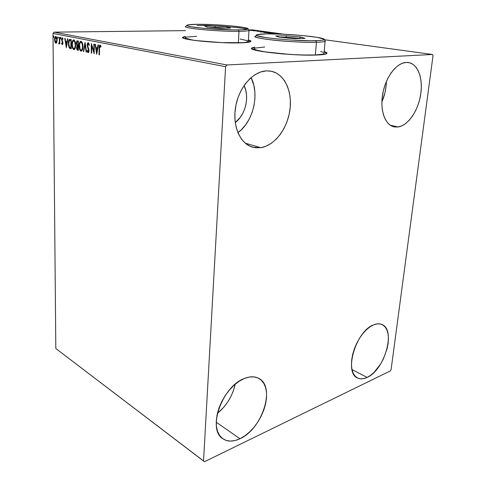 <?xml version="1.0" encoding="UTF-8"?>
<svg xmlns="http://www.w3.org/2000/svg" width="486" height="486" viewBox="0 0 486 486"><rect width="100%" height="100%" fill="white"/><g stroke="black" fill="none" stroke-linecap="round" stroke-linejoin="round"><path stroke-width="0.73" d="M254.682 47.367L251.693 48.454L254.682 47.367M317.425 54.991C294.504 56.255 245.187 50.732 251.973 47.901L254.7 47.099L251.687 48.254L252.24 49.001L257.665 50.696L262.391 51.577L282.433 53.903L297.821 54.857L311.763 55.131L321.902 54.681L326.72 53.618L326.926 52.907L324.138 51.583C326.726 52.36 327.564 53.053 326.647 53.66C325.559 54.311 322.485 54.754 317.425 54.991M185.324 36.699L182.712 37.586L185.324 36.699M240.023 42.871C218.493 43.612 177.937 39.463 182.864 37.173L185.336 36.456L182.894 37.155L182.815 37.744L184.066 38.4L195.305 40.514L221.44 42.616L244.567 42.671L247.969 42.331L250.94 41.34L250.454 40.727L248.401 39.98C250.582 40.575 251.359 41.116 250.727 41.602C249.713 42.27 246.147 42.695 240.023 42.871M367.137 377.428C363.516 379.153 360.308 379.335 357.526 377.974C343.505 372.707 356.098 330.802 373.643 324.855L377.142 323.895L380.338 323.998L383.12 325.152L385.386 327.297L387.063 330.334L388.095 334.143L388.448 338.572L388.126 343.456L387.135 348.62L383.345 359.039L380.672 363.923L374.244 372.179L370.715 375.247L367.137 377.428L363.656 378.643L360.387 378.825L357.477 377.95L355.035 376.036L353.164 373.145L351.949 369.378L351.445 364.877L351.688 359.816L352.666 354.403L354.349 348.857L356.657 343.414L359.506 338.299L362.769 333.718L366.316 329.854L369.992 326.865L373.643 324.855C376.753 323.591 379.511 323.476 381.911 324.502C396.181 329.52 384.73 369.986 367.137 377.428L351.979 369.536L367.137 377.428M260.782 147.677L252.829 147.246C240.339 144.02 232.284 126.226 235.601 106.963C238.784 87.693 252.805 71.503 266.267 70.865L271.631 71.296L276.607 73.198L281.011 76.478L284.693 80.974L287.524 86.508L289.425 92.844L290.336 99.758L290.239 106.993L289.152 114.289L287.117 121.403L284.207 128.079L280.513 134.093L276.17 139.239L271.322 143.309L266.134 146.165L260.782 147.677L255.472 147.762L250.393 146.395L245.746 143.595L241.73 139.439L238.511 134.069L236.239 127.684L235.017 120.522L234.92 112.874L235.953 105.061L238.091 97.413L241.244 90.256L245.272 83.89L249.998 78.592L255.229 74.565L260.727 71.964L266.267 70.865L270.574 71.09C284.213 73.356 292.56 91.149 289.923 109.915C287.426 128.693 274.596 145.606 260.782 147.677L245.211 143.151L260.782 147.677M398.137 126.992L394.207 126.901C385.155 125.194 379.718 110.346 382.743 93.731C385.665 77.11 396.473 62.846 406.126 62.421L409.82 62.828L413.173 64.468L416.065 67.262L418.391 71.084L420.074 75.773L421.064 81.144L421.332 86.994L420.882 93.105L419.728 99.266L417.924 105.255L415.524 110.863L412.62 115.893L409.309 120.17L405.701 123.523L401.934 125.831L398.137 126.992L394.45 126.949L391.011 125.686L387.962 123.225L385.428 119.641L383.515 115.061L382.306 109.654L381.868 103.621L382.227 97.212L383.375 90.694L385.27 84.327L387.828 78.386L390.938 73.113L394.486 68.733L398.301 65.422L402.238 63.289L406.126 62.421L408.24 62.494C417.917 63.745 423.318 78.714 420.627 94.843C418.045 110.978 407.997 125.534 398.137 126.992L390.307 125.248L398.137 126.992M240.005 438.724C233.377 441.835 227.703 441.871 222.983 438.834C206.842 429.806 222.181 386.261 244.306 378.509L249.178 377.063L253.722 376.857L257.768 377.889L261.17 380.088L263.813 383.351L265.611 387.549L266.516 392.518L266.504 398.064L265.581 403.988L263.789 410.087L261.195 416.144L257.878 421.945L253.959 427.291L249.567 431.981L244.859 435.839L240.005 438.724L235.175 440.504L230.552 441.1L226.318 440.462L222.649 438.591L219.696 435.547L217.594 431.422L216.44 426.38L216.294 420.609L217.169 414.351L219.04 407.857L221.829 401.412L225.413 395.282L229.641 389.717L234.331 384.955L239.288 381.17L244.306 378.509C250.035 376.225 254.943 376.225 259.026 378.521C275.762 386.856 262.325 428.992 240.005 438.724L216.234 422.237L240.005 438.724M99.995 47.306L100.705 46.79M203.537 461.02L55.817 348.523L52.992 33.437L225.595 66.697L203.537 461.02L204.539 461.7L390.282 370.946L391.09 369.615L433.008 55.732L432.461 54.487L226.919 64.966L54.098 32.143L185.573 30.63L54.098 32.143L52.992 33.437L55.817 348.523L204.539 461.7L390.282 370.946L391.09 369.615L433.008 55.732L432.461 54.487L226.919 64.966L225.595 66.697L203.537 461.02M56.807 42.355L57.105 39.5L56.388 36.869L55.829 36.444L55.27 36.644L54.651 38.43L54.784 41.407L55.604 43.114L56.631 42.756L57.129 40.089C57.117 38.224 56.686 37.009 55.829 36.444L55.683 36.432C54.924 36.827 54.56 37.872 54.59 39.573L54.942 41.972L55.878 43.248L56.807 42.355M59.784 37.343L59.432 37.27L59.353 42.191L58.599 43.588L59.073 43.813L59.468 42.914L59.48 43.886L59.827 43.959L59.784 37.343L59.432 37.27L59.407 41.753L58.599 43.588L58.934 43.874L59.468 42.914L59.48 43.886L59.827 43.959L59.784 37.343M62.269 44.584L62.779 44.111L62.925 42.719L61.935 39.159L62.342 38.546L62.834 39.342L63.028 38.765L62.208 37.714L61.564 39.159L62.573 42.786L62.323 43.758L61.789 42.975L61.582 43.497L62.062 44.451L62.415 44.578L62.937 42.981L61.91 39.53L62.287 38.54L62.834 39.342L63.028 38.765L62.208 37.714L61.558 39.494L62.494 42.325L62.287 43.764L61.789 42.975L61.582 43.497L62.269 44.584M70.106 39.378L69.182 39.591L68.696 40.478L68.362 44.779L69.243 47.907L71.229 48.819L71.205 39.597L69.771 39.348C68.726 39.803 68.234 41.188 68.307 43.497L69.383 48.096L71.229 48.819L71.205 39.597L70.106 39.378M78.374 41.006L76.916 40.927L76.259 42.999L77.025 45.775L76.715 48.995L77.219 49.985L78.374 50.344L78.374 41.006L77.25 40.806L76.259 43.236L77.025 45.775L76.569 47.658C76.575 49.116 76.946 49.967 77.687 50.198L78.374 50.344L78.374 41.006M85.026 42.318L83.343 51.407L83.756 51.492L84.983 44.597L86.174 52.008L86.593 52.099L85.026 42.318L83.343 51.407L83.756 51.492L84.983 44.597L86.174 52.008L86.593 52.099L85.026 42.318M93.865 44.068L93.816 51.194L91.301 43.558L91.253 53.096L91.641 53.174L91.678 46.067L94.199 53.721L94.26 44.141L93.865 44.068L93.816 51.194L91.301 43.558L91.253 53.096L91.641 53.174L91.678 46.067L94.199 53.721L94.26 44.141L93.865 44.068M99.502 48.424L99.727 46.298L100.219 46.103L100.857 47.069L101.07 46.358L100.086 45.046L99.217 46.121L99.047 54.76L99.448 54.845L99.502 48.424L100.019 46.036L100.857 47.069L101.07 46.358L99.94 45.034C99.247 45.556 98.962 46.632 99.095 48.248L99.047 54.76L99.448 54.845L99.502 48.424M96.714 54.262L98.451 44.973L98.014 44.882L97.455 47.871L95.997 47.579L95.487 44.384L95.056 44.299L96.714 54.262L98.451 44.973L98.014 44.882L97.455 47.871L95.997 47.579L95.487 44.384L95.056 44.299L96.714 54.244M88.209 42.707L87.413 43.418L87.14 45.289L88.652 50.823L88.088 51.68L87.48 50.35L87.176 50.866L87.547 52.014L88.057 52.646L88.58 52.5L89.053 50.653L87.644 46.115L87.638 44.299L88.312 43.716L89.017 45.429L89.339 45.01L88.786 43.23L88.088 42.695L87.134 45.064L88.665 50.611L88.233 51.71L87.48 50.35L87.176 50.866L88.264 52.676L89.053 50.653L87.523 45.155L88.142 43.679L89.017 45.429L89.339 45.01L88.209 42.707M82.906 46.571L82.243 42.677L81.448 41.492L80.573 41.322L79.576 42.719L79.151 45.004L79.844 49.888L80.804 51.073L81.861 50.823L82.681 48.898L82.906 46.571C82.93 43.898 82.292 42.136 81.01 41.286L80.804 41.274C79.655 41.869 79.096 43.394 79.127 45.842C79.103 48.527 79.734 50.295 81.028 51.152L81.217 51.164C82.365 50.58 82.93 49.05 82.906 46.571M75.64 45.083L74.978 41.237L74.2 40.065L73.35 39.901L72.378 41.28L71.971 43.54L72.663 48.363L73.599 49.536L74.625 49.28L75.427 47.373L75.64 45.083C75.652 42.44 75.032 40.703 73.775 39.864L73.58 39.846C72.463 40.435 71.916 41.942 71.952 44.366C71.934 47.021 72.554 48.764 73.817 49.608L74 49.621C75.123 49.043 75.664 47.531 75.64 45.083M66.345 47.774L67.809 38.923L67.414 38.844L66.947 41.693L65.634 41.425L65.142 38.394L64.753 38.321L66.345 47.774L67.809 38.923L67.414 38.844L66.947 41.693L65.634 41.425L65.142 38.394L64.753 38.321L66.345 47.774M60.902 38.2L60.537 37.392L60.392 38.601L60.683 38.892L60.89 38.461L60.574 37.386L60.616 38.898L60.902 38.2M58.211 37.665L57.852 36.863L57.706 38.066L57.992 38.358L58.199 37.926L57.883 36.857L57.925 38.364L58.211 37.665M53.879 36.808L53.521 36.007L53.381 37.203L53.66 37.495L53.861 37.064L53.551 36L53.6 37.495L53.879 36.808M252.283 29.865L284.419 34.257L252.283 29.865L249.045 29.901L252.283 29.865M324.217 39.694L432.461 54.487L324.217 39.694M251.705 30.484L254.415 30.393L250.448 30.138L254.445 30.436L250.624 30.138L249.591 30.223L251.705 30.484M258.279 30.904L253.176 30.764L258.279 30.904M257.088 31.323L261.45 31.377L257.088 31.323M269.602 32.453L264.408 32.24L263.673 32.392L265.575 32.696L270.805 32.623L263.631 32.337L265.575 32.696L269.602 32.453M278.624 33.692L272.069 33.54L278.624 33.692M282.026 34.148L275.568 33.929L282.026 34.148M273.053 33.321L274.377 33.127L272.591 32.884L267.579 32.914L272.288 33.327L274.414 33.2L273.746 32.999L267.598 32.896L273.053 33.321M260.217 31.961L267.093 32.112L263.74 31.651L260.217 31.961L267.093 32.112L263.74 31.651L260.217 31.961M259.141 31.08L258.279 31.007L259.141 31.08M256.171 30.673L255.314 30.6L256.171 30.673M251.384 30.017L250.533 29.944L251.384 30.017M244.075 85.56C249.804 96.817 245.345 115.255 235.242 122.557L240.199 117.491L242.666 113.56L244.592 109.18L245.904 104.502L246.56 99.703L246.524 94.952L245.795 90.414L244.075 85.56M217.388 413.398L223.791 407.213L227.63 402.135L230.862 396.594L233.365 390.793L235.218 384.189C232.563 395.944 226.616 405.682 217.388 413.398M381.893 101.872L384.955 92.753L386.005 86.812L386.34 81.587C386.212 88.634 384.73 95.396 381.893 101.872M237.897 132.672L241.384 129.707L245.637 124.829L249.221 119.094L252.015 112.722L253.935 105.924L254.901 98.931L254.877 92L253.85 85.366L251.086 77.614C259.846 94.369 253.097 122.016 237.891 132.672M250.916 41.407L248.382 40.223L250.843 41.286M326.981 53.339L324.107 51.856L326.902 53.181M276.352 33.947L281.254 34.111L276.352 33.947M273.521 33.71L275.204 33.686L273.521 33.71M268.801 33.078L273.758 33.157L268.801 33.078M269.876 32.574L264.323 32.368L269.876 32.574M261.45 31.936L263.758 31.985L261.45 31.936M250.509 30.345L253.838 30.405L250.509 30.345M99.448 54.742L99.047 54.76L99.448 54.742M99.502 48.236L99.095 48.248L99.502 48.236M99.624 46.577L100.207 45.083L99.624 46.577M100.948 46.407L100.444 46.03M100.493 46.024L100.019 46.036M96.927 53.108L96.738 51.935L96.927 53.108M96.204 48.594L96.046 47.585L96.204 48.594M97.911 47.859L97.455 47.871L97.911 47.859M97.735 48.813L96.161 48.6L97.735 48.813M96.696 51.941L96.161 48.6L97.279 48.825L96.696 51.941L97.151 51.923L96.696 51.941L96.161 48.6L97.279 48.825L96.696 51.941M94.205 52.531L92.14 46.055L91.678 46.067L92.14 46.055L94.205 52.531M91.641 53.077L91.253 53.096L91.641 53.077M91.751 46.067L91.757 44.724L91.751 46.067M94.217 51.182L93.816 51.194L94.217 51.182M88.768 43.704L89.181 44.317L88.549 43.679M88.464 52.603L87.693 51.073L88.434 52.585M87.626 50.854L87.176 50.866L87.626 50.854M88.282 51.698L89.005 51.352L88.725 51.692M89.053 50.599L88.665 50.611L89.053 50.599M88.908 49.365L88.434 49.341L88.895 49.323L88.422 48.284L87.96 48.296L88.422 48.284L87.766 46.504L88.908 49.365M87.523 45.058L87.134 45.064L87.523 45.058M88.215 42.841L87.65 44.25L88.343 42.75M86.581 51.996L86.174 52.008L86.581 51.996M85.39 44.591L84.983 44.597L85.39 44.591M83.774 51.388L83.343 51.407L83.774 51.388M85.007 44.597L85.208 43.473L85.007 44.597M81.387 51.139L81.028 51.152L81.387 51.139M81.435 51.121L79.923 48.764L80.64 50.495L81.435 51.121M79.504 45.83L79.127 45.842L79.504 45.83M79.777 43.655L81.065 41.304L79.777 43.655M81.478 42.246L82.565 43.649L81.478 42.246L81.022 42.252C82.043 42.95 82.547 44.366 82.529 46.498C82.547 48.497 82.091 49.73 81.156 50.198L81.01 50.186C79.983 49.475 79.479 48.053 79.504 45.921C79.473 43.922 79.929 42.701 80.87 42.239L81.393 42.233M81.557 50.186L82.717 48.715L81.818 50.137M80.895 42.239L81.198 42.252M81.113 42.282L81.958 43.272L82.529 46.498L82.906 46.492L82.529 46.498L82.256 48.752L81.526 50.058L80.834 50.125L80.075 49.153L79.583 44.591L80.226 42.665L81.113 42.276M77.675 49.967L78.374 50.234L77.687 50.198L78.143 50.186L77.14 48.849L77.584 49.882M76.94 47.646L76.569 47.658L76.94 47.646M77.116 46.632L77.481 45.763L77.025 45.775L77.481 45.763L76.885 44.651L77.481 45.763L77.116 46.632M76.63 43.23L76.259 43.236L76.63 43.23M76.776 42.306L77.511 40.836L76.776 42.306M77.948 41.784L77.626 41.802M78.027 41.802L77.572 41.808L78.027 41.802M78.264 46.273L77.809 46.285L77.997 49.311L78.374 49.299L77.608 49.226L76.94 47.719L77.56 46.261L78.374 46.298L77.857 46.285M77.997 46.322L78.374 46.316L77.997 46.322L77.997 49.311L77.189 48.928L76.94 47.719L77.165 46.535L77.997 46.322M77.997 45.368L77.213 45.095L76.63 43.315L77.329 41.784L78.374 41.887L78.003 41.893L77.997 45.368L77.213 45.095L76.709 44.117L76.709 42.537L77.207 41.802L78.003 41.893L77.997 45.368M74.158 49.596L73.817 49.608L74.158 49.596M74.218 49.578L72.766 47.342L73.447 48.958L74.218 49.578M72.317 44.36L71.952 44.366L72.317 44.36M72.608 42.1L73.836 39.876L72.608 42.1M73.617 40.806L74.243 40.812L73.793 40.818L74.704 41.82L75.269 45.01L75.64 44.998L75.269 45.01L74.808 47.798L73.884 48.667L72.815 47.482L72.317 44.445L72.754 41.687L73.793 40.818C74.789 41.504 75.281 42.902 75.269 45.01C75.294 46.984 74.85 48.205 73.939 48.667L73.799 48.655C72.797 47.956 72.305 46.553 72.317 44.445C72.286 42.47 72.73 41.255 73.641 40.806L74.589 40.976L75.269 42.094L73.981 40.812M74.34 48.655L75.439 47.3L74.595 48.606M71.229 48.709L69.383 48.096L69.838 48.084L69.079 46.413L69.838 48.084L71.229 48.709M68.672 43.491L68.307 43.497L68.672 43.491M69.911 39.402L68.933 41.334L70.039 39.366M70.907 40.381L70.452 40.393L71.211 40.466L70.847 40.472L70.859 47.798L69.577 47.27L68.672 43.576L69.48 40.435L71.211 40.441L69.917 40.332M70.859 47.798L69.455 47.13L68.763 45.058L68.83 41.711L69.711 40.344L70.847 40.472L70.859 47.798M66.546 46.565L66.382 45.569L66.546 46.565M65.865 42.391L65.713 41.444L65.865 42.391M67.354 41.687L66.947 41.693L67.354 41.687M67.202 42.58L65.792 42.397L67.202 42.592M66.309 45.569L65.792 42.397L66.795 42.604L66.309 45.569L66.71 45.556L66.309 45.569L65.792 42.397L66.795 42.604L66.309 45.569M62.56 44.493L62.093 43.655L62.56 44.493M61.989 43.491L61.582 43.497L61.989 43.491M62.937 42.932L62.579 42.944L62.937 42.932M62.888 42.312L62.494 42.325L62.888 42.312M62.117 40.478L62.834 42.021L62.135 41.565L62.585 41.559L62.129 40.532L61.679 40.545L62.117 40.472M61.916 39.488L61.558 39.494L61.916 39.488M62.062 38.746L62.463 37.787L62.062 38.746M62.791 38.534L62.287 38.54M62.737 43.758L62.287 43.764M60.853 38.625L60.768 38.078L60.319 38.084L60.817 37.653L60.853 38.625M59.827 43.874L59.48 43.886L59.827 43.874M59.821 42.902L59.468 42.914L59.821 42.902M59.152 43.734L58.599 43.588L59.177 43.072L59.152 43.734M59.59 42.908L59.814 42.106L59.59 42.908M59.814 41.747L59.407 41.753L59.814 41.747M59.796 39.488L59.45 39.494L59.796 39.488M58.162 38.084L58.077 37.544L57.627 37.55L58.126 37.13L58.162 38.084M56.224 43.205L55.392 41.96L54.942 41.972L55.386 41.942L56.224 43.205M54.936 39.566L54.59 39.573L54.936 39.566M56.394 37.282L56.777 37.714L55.835 37.252L56.777 40.016L55.878 42.44L54.93 39.639L55.732 37.246L56.121 37.246M56.376 42.434L56.734 42.246M56.777 40.016L57.123 40.004L56.777 40.016L56.285 42.258L55.762 42.397L55.295 41.747L54.942 39.202L55.617 37.276L56.419 37.908L56.777 40.016M53.831 37.215L53.752 36.687L53.302 36.693L53.794 36.28L53.831 37.215M225.595 66.697L52.992 33.437L54.098 32.143L226.919 64.966L225.595 66.697M248.486 41.438L245.697 42.361L242.526 42.671L231.008 42.902L238.304 42.859L238.997 31.329L238.219 29.919C218.141 30.284 180.816 26.627 187.31 25.047C188.726 24.579 192.256 24.336 197.899 24.3L188.222 24.816L187.025 25.181L186.982 25.612L190.451 26.657L203.452 28.322L233.274 29.913L242.295 29.816L248.06 28.893L247.641 28.431L243.48 27.398L230.589 25.831L213.67 24.689L197.899 24.3C216.525 24.112 249.895 27.119 248.042 28.923C247.599 29.5 244.324 29.834 238.219 29.919L238.997 31.329C245.345 31.226 248.741 30.867 249.19 30.253L248.729 29.713L249.014 30.411C248.073 30.934 244.731 31.238 238.997 31.329L238.304 42.859C244.015 42.695 247.35 42.294 248.291 41.668L248.334 41.067M247.386 29.263C240.649 27.35 213.008 25.26 197.085 25.412C213.008 25.26 240.649 27.35 247.386 29.263M185.294 37.562C184.443 38.734 190.141 39.98 202.401 41.304L192.341 40.028L185.251 38.096L185.306 37.55L186.557 37.082L196.599 36.316M186.059 26.214C179.243 27.896 218.099 31.742 238.997 31.329C218.937 31.73 181.181 28.127 185.743 26.366M204.63 25.995L214.885 25.928L227.648 26.955L230.486 28.085L220.188 28.176L207.097 27.113L204.63 25.995L207.097 27.113L220.188 28.176L230.486 28.085L227.648 26.955L226.61 28.121L227.648 26.955L214.885 25.928L204.63 25.995M248.054 40.867L240.06 38.983M209.575 27.313L215.085 27.271L215.061 27.763L215.085 27.271L225.656 28.127L215.085 27.271L214.885 25.928L215.085 27.271L209.575 27.313M254.615 48.345C248.346 50.994 294.036 56.115 315.317 54.948L316.453 42.258L315.536 40.696C294.06 41.444 248.553 36.59 257.282 34.664C258.728 34.22 261.826 33.953 266.571 33.874L257.349 34.64L256.596 35.12L257.13 35.678L266.322 37.683L277.658 39.002L291.157 40.052L310.463 40.745L319.551 40.508L322.376 40.192L323.907 39.767L324.119 39.245L317.315 37.361L302 35.49L283.192 34.196L266.571 33.874C286.369 33.394 326.805 37.307 324.132 39.591C323.609 40.18 320.748 40.545 315.536 40.696L316.453 42.258C321.866 42.094 324.836 41.699 325.365 41.073L324.709 40.283L325.091 41.286C324.077 41.79 321.197 42.118 316.453 42.258L315.317 54.948C320.049 54.73 322.923 54.311 323.937 53.703L325.091 41.286M255.885 35.928C253.413 37.106 259.433 38.534 273.94 40.198C287.785 41.675 306.119 42.561 316.453 42.258C295.099 43.054 249.154 38.303 255.429 36.122M275.72 35.976L286.114 35.776L300.561 36.966L305.032 38.394L294.631 38.631L279.76 37.398L275.72 35.976L279.76 37.398L294.631 38.631L305.032 38.394L300.561 36.966L299.4 38.345L299.911 38.509L299.382 38.522L300.561 36.966L286.114 35.776L275.72 35.976M254.342 48.691L254.877 49.39L256.76 50.161L264.348 51.783L290.051 54.45L303.926 55.033L315.317 54.948L322.4 54.225L323.986 53.673L324.022 52.816M323.087 52.288L320.699 51.516M264.724 47.008L255.144 48.084M279.881 37.41L286.43 37.27L286.382 37.951L286.43 37.27L299.4 38.345L286.43 37.27L286.114 35.776L286.43 37.27L279.881 37.41M252.137 147.039L252.829 147.246M393.86 126.828L394.207 126.901M88.142 43.679L88.604 43.667M88.233 51.71L88.695 51.692M81.156 50.198L81.612 50.186M77.596 46.261L78.015 46.249M77.383 41.784L77.784 41.778M73.939 48.667L74.394 48.655M55.732 37.246L56.182 37.24M55.969 42.446L56.419 42.44M249.19 30.253L248.042 28.923M248.291 41.668L249.014 30.411M325.365 41.073L324.132 39.591"/></g></svg>
